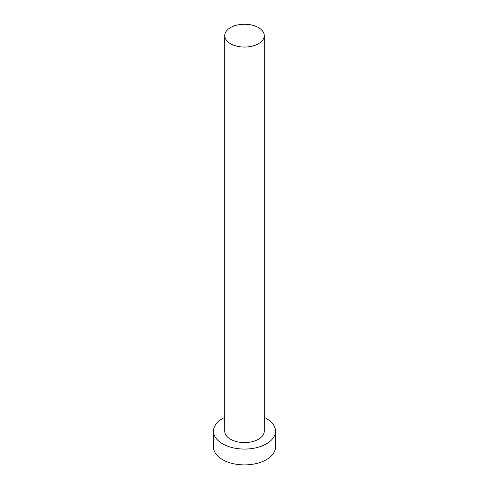 <?xml version="1.0" encoding="UTF-8"?>
<svg xmlns="http://www.w3.org/2000/svg" width="489" height="489" viewBox="0 0 489 489"><rect width="100%" height="100%" fill="white"/><g stroke="black" fill="none" stroke-linecap="round" stroke-linejoin="round"><path stroke-width="0.73" d="M230.527 43.71A19.762 11.412 0 0 0 252.061 46.186A19.762 11.412 0 0 0 264.262 35.642A19.762 11.412 0 0 0 258.473 27.573A19.762 11.412 0 0 0 236.939 25.098A19.762 11.412 0 0 0 224.738 35.642A19.762 11.412 0 0 0 230.527 43.71M224.738 35.642L224.738 431.176A19.762 11.412 0 0 0 230.527 439.244A19.762 11.412 0 0 0 252.061 441.714A19.762 11.412 0 0 0 264.262 431.176L264.262 35.642M224.738 417.38A31.003 17.897 0 0 0 213.497 431.176A31.003 17.897 0 0 0 222.581 443.829A31.003 17.897 0 0 0 256.364 447.71A31.003 17.897 0 0 0 275.503 431.176A31.003 17.897 0 0 0 266.419 418.517A31.003 17.897 0 0 0 264.262 417.38M213.497 431.176L213.497 446.995A31.003 17.897 0 0 0 222.581 459.654A31.003 17.897 0 0 0 256.364 463.529A31.003 17.897 0 0 0 275.503 446.995L275.503 431.176"/></g></svg>
